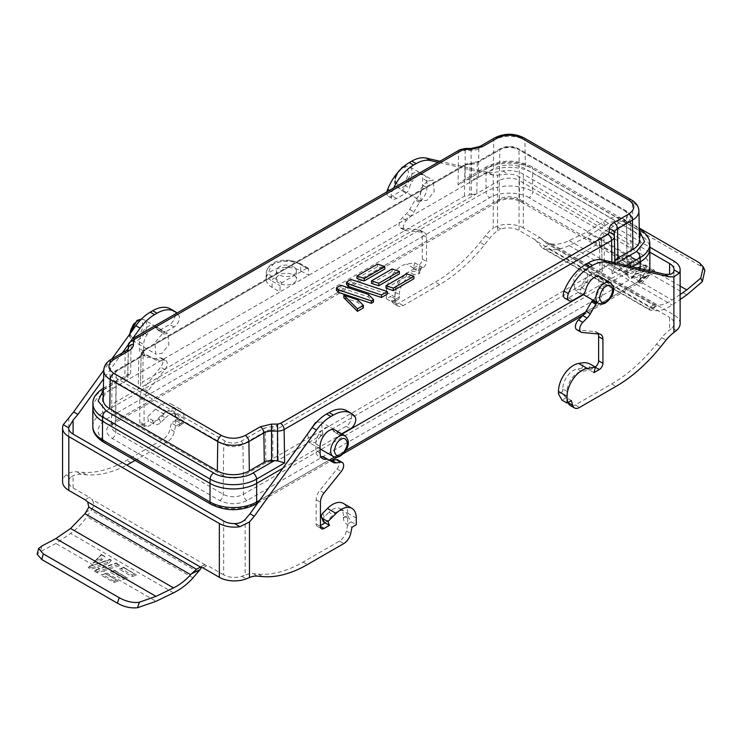 <?xml version="1.0" encoding="UTF-8"?>
<svg xmlns="http://www.w3.org/2000/svg" width="742" height="742" viewBox="0 0 742 742"><rect width="100%" height="100%" fill="white"/><g stroke="black" fill="none" stroke-linecap="round" stroke-linejoin="round"><path stroke-width="0.56" stroke-dasharray="3.71 2.78" d="M427.309 181.011L420.148 189.553L421.104 200.915L427.012 200.303L434.172 191.761L433.217 180.399L427.309 181.011M417.95 175.613A11.909 6.882 120 0 0 412.2 181.54L407.905 179.054A11.909 6.882 -60 0 1 413.646 173.127A11.909 6.882 -60 0 1 419.388 172.422L423.691 174.908A11.909 6.882 120 0 0 417.95 175.613M162.044 334.169L154.883 342.702L155.829 354.064L161.747 353.452L168.907 344.919L167.952 333.548L162.044 334.169M152.685 328.762A11.909 6.882 120 0 0 146.935 334.688L142.631 332.212A11.909 6.882 -60 0 1 148.381 326.276A11.909 6.882 -60 0 1 154.123 325.571L158.426 328.057A11.909 6.882 120 0 0 152.685 328.762M588.573 283.37L584.269 280.884A11.909 6.882 -60 0 1 590.011 274.948A11.909 6.882 -60 0 1 595.761 274.252L600.065 276.729M580.949 289.176L574.948 289.742L573.631 278.167L580.652 269.55L586.653 268.984L587.97 280.559L580.949 289.176M323.299 436.519L319.004 434.033A11.909 6.882 -60 0 1 324.746 428.106A11.909 6.882 -60 0 1 330.487 427.401L334.79 429.887M316.695 422.068L321.388 422.133L322.705 433.708L315.684 442.325L309.683 442.891L307.485 434.089M279.224 283.231A10.138 5.853 180 0 1 276.256 279.02A10.138 5.853 180 0 1 282.572 273.668A10.138 5.853 180 0 1 293.563 274.957A10.138 5.853 180 0 1 296.531 279.02A10.138 5.853 180 0 1 290.326 284.483A10.138 5.853 180 0 1 279.224 283.231M293.433 266.749A9.961 5.75 0 0 0 282.637 265.488A9.961 5.75 0 0 0 276.432 270.747A9.961 5.75 0 0 0 279.344 274.883A9.961 5.75 0 0 0 290.261 276.117A9.961 5.75 0 0 0 296.355 270.747A9.961 5.75 0 0 0 293.433 266.749M155.421 409.12L164.019 414.082A21.295 12.289 -60 0 1 179.814 409.009A21.295 12.289 -60 0 1 184.229 418.757L175.622 413.786A21.295 12.289 120 0 0 171.216 404.047A21.295 12.289 120 0 0 155.421 409.12L147.268 417.245L148.743 421.066L143.364 424.174A5.073 2.931 -60 0 1 140.822 424.424A5.073 2.931 -60 0 1 139.774 422.105L139.774 397.907A10.138 5.853 -60 0 1 143.364 388.669L160.643 367.169A6.595 3.803 120 0 0 162.971 361.168A6.595 3.803 120 0 0 161.608 358.154A6.595 3.803 120 0 0 159.901 357.876L155.607 358.553A12.67 7.318 -60 0 1 152.342 358.034L146.851 354.871A2.532 1.465 120 0 0 146.044 354.797A12.67 7.318 -60 0 1 142.037 354.435A12.67 7.318 -60 0 1 139.413 348.592L139.413 342.006A12.67 7.318 -60 0 1 142.631 332.212M135.063 460.42L167.432 441.731A10.138 5.853 120 0 0 174.361 431.603L175.622 425.416L175.622 418.757A15.211 8.783 120 0 0 172.469 411.791A15.211 8.783 120 0 0 161.19 415.418L153.037 423.552L147.658 426.659A5.073 2.931 -60 0 1 145.126 426.91A5.073 2.931 -60 0 1 144.078 424.591L144.078 400.392A10.138 5.853 -60 0 1 147.658 391.155L164.947 369.655A6.595 3.803 120 0 0 167.275 363.654A6.595 3.803 120 0 0 165.911 360.631A6.595 3.803 120 0 0 164.205 360.362L159.91 361.039A12.67 7.318 -60 0 1 156.645 360.519L151.155 357.347A2.532 1.465 120 0 0 150.348 357.282A12.67 7.318 -60 0 1 146.341 356.921A12.67 7.318 -60 0 1 143.716 351.077L143.716 344.492A12.67 7.318 -60 0 1 146.935 334.688M158.426 328.057A12.67 7.318 -60 0 1 159.02 328.344A12.67 7.318 -60 0 1 161.264 331.405L156.97 328.919A5.073 2.931 120 0 0 157.87 330.144A5.073 2.931 120 0 0 160.402 329.893L169.732 324.504A7.605 4.387 120 0 0 175.103 315.192A7.605 4.387 120 0 0 174.361 312.465A35.486 20.488 120 0 0 170.502 308.95M161.264 331.405A5.073 2.931 120 0 0 162.173 332.629A5.073 2.931 120 0 0 164.705 332.379L174.027 326.99A7.605 4.387 120 0 0 179.406 317.678A7.605 4.387 120 0 0 178.655 314.951A35.486 20.488 120 0 0 176.976 313.05M568.224 402.396L567.073 398.092L567.073 391.442A15.211 8.783 -60 0 1 577.823 372.809A15.211 8.783 -60 0 1 581.505 371.436L589.658 370.156L595.028 367.049A5.073 2.931 120 0 0 595.167 366.975M593.952 372.642L588.935 369.739A5.073 1.753 -165.1 0 0 581.988 368.199L577.202 368.95A15.211 8.783 120 0 0 573.529 370.332A15.211 8.783 120 0 0 562.77 388.956L567.073 391.442M319.004 434.033A12.67 7.318 120 0 0 315.786 443.837L315.786 450.413A12.67 7.318 120 0 0 315.786 450.459A12.67 7.318 120 0 0 318.411 456.256A12.67 7.318 120 0 0 320.934 456.849M343.815 297.69L357.867 302.374L363.394 307.902M356.958 278.5L377.557 266.61L384.829 269.031M371.51 283.342L392.101 271.451L399.372 273.881M386.053 288.193L406.644 276.302L413.915 278.723M346.57 284.492L351.022 281.923L387.389 294.045M336.46 290.335L340.912 287.766L368.357 296.911L373.504 302.059M357.867 302.374L357.867 299.889M377.557 266.61L377.557 264.124M392.101 268.975L392.101 271.451M406.644 276.302L406.644 273.817M351.022 281.923L351.022 279.446M368.357 296.911L368.357 294.426M340.912 287.766L340.912 285.28M459.613 149.875A5.073 2.931 -120 0 0 458.556 152.119L458.055 184.953L486.121 168.749L486.056 172.923L279.938 291.921L280.124 285.679L281.951 282.628L273.937 278C267.343 275.013 267.343 270.218 273.937 263.623C285.364 259.821 293.665 259.821 298.84 263.623L306.854 268.252L308.115 268.122L308.616 269.235L308.616 275.365L300.733 270.811A20.275 11.705 0 0 0 278.742 268.252A20.275 11.705 0 0 0 266.109 278.946A20.275 11.705 0 0 0 272.054 287.367L279.938 291.921L102.498 394.373L102.498 412.997L486.056 191.547L486.056 172.923A32.954 19.023 180 0 1 532.663 172.923L532.663 191.547A32.954 19.023 0 0 0 486.056 191.547A5.073 2.931 -120 0 0 489.646 197.762L106.078 419.202C95.44 426.789 95.44 434.385 106.078 441.972L213.622 504.059C222.498 510.199 244.183 510.199 253.05 504.059L636.617 282.609C647.256 275.022 647.256 267.435 636.617 259.848L529.074 197.762A5.073 2.931 120 0 0 532.663 191.547L640.198 253.634L640.198 235.01A32.954 19.023 180 0 1 649.853 248.227M306.854 268.252L281.951 282.628M639.53 240.018A22.64 13.068 0 0 0 632.907 230.938L525.364 168.851A22.64 13.068 0 0 0 493.356 168.851L478.395 177.486A10.314 5.955 180 0 1 471.105 179.23L465.169 179.592L462.739 180.603L487.169 166.496A5.073 2.931 60 0 1 489.701 166.746C498.55 160.624 520.17 160.624 529.009 166.746L639.335 230.716M282.841 468.23L342.034 434.061M583.481 294.667L631.915 266.693M103.361 390.069L127.763 375.712L127.763 377.455A10.314 5.955 180 0 1 127.763 377.53A10.314 5.955 180 0 1 124.739 381.666L109.788 390.301A22.64 13.068 0 0 0 103.157 399.382M106.143 388.196A5.073 2.931 -120 0 0 103.611 387.945A5.073 2.931 -120 0 0 102.554 390.199L130.62 373.996L127.754 374.385L128.301 348.749L127.763 375.712M103.407 388.066L127.754 374.348M458.055 184.953L462.739 180.603M616.463 263.122L614.933 264.013L614.933 262.77M626.619 265.469L612.076 273.872L614.942 266.063L614.868 262.761M614.933 264.013L614.942 266.063M407.905 179.054A12.67 7.318 120 0 0 405.058 185.685L409.361 188.171A12.67 7.318 -60 0 1 412.2 181.54M393.65 187.958A35.486 20.488 120 0 0 391.971 191.798A7.605 4.387 120 0 0 392.796 198.865A7.605 4.387 120 0 0 396.599 198.494L405.93 193.105A5.073 2.931 120 0 0 409.361 188.171M423.691 174.908A12.67 7.318 -60 0 1 424.285 175.186A12.67 7.318 -60 0 1 426.91 180.992L426.91 187.578A12.67 7.318 -60 0 1 420.278 201.434A2.532 1.465 120 0 0 419.48 202.436L413.99 211.943A12.67 7.318 -60 0 1 410.716 216.237L406.421 220.522A6.595 3.803 120 0 0 404.724 230.363A6.595 3.803 120 0 0 405.688 230.66L422.968 232.209A10.138 5.853 -60 0 1 424.452 232.663A10.138 5.853 -60 0 1 426.548 237.31L426.548 261.499A5.073 2.931 -60 0 1 422.968 267.714L417.588 270.811L409.436 272.091A15.211 8.783 120 0 0 395.004 292.098L395.004 298.757L396.274 303.478A10.138 5.853 120 0 0 398.129 306.121A10.138 5.853 120 0 0 403.194 305.611L439.607 284.594A126.743 73.17 120 0 0 484.415 244.86L489.674 238.321A30.413 17.558 -60 0 1 497.53 230.688L497.53 175.084L492.688 174.945L438.058 162.322M386.999 191.798A7.605 4.387 120 0 0 388.493 196.389A7.605 4.387 120 0 0 392.295 196.009L401.626 190.629A5.073 2.931 120 0 0 405.058 185.685M492.688 174.945L488.394 172.469L439.895 161.255M488.394 172.469L493.226 172.608L502.724 170.985A21.295 12.289 180 0 1 508.502 170.567A21.295 12.289 180 0 1 523.342 174.166L649.825 247.188M386.406 298.757L386.406 292.098L395.004 297.06L395.004 299.582L393.956 301.901L391.424 301.651L386.406 298.757L390.7 296.271L391.971 300.992A10.138 5.853 120 0 0 393.826 303.636A10.138 5.853 120 0 0 398.899 303.135L435.304 282.118A126.743 73.17 120 0 0 480.111 242.384L485.37 235.835A30.413 17.558 -60 0 1 493.226 228.202L493.226 172.608M419.388 172.422A12.67 7.318 -60 0 1 419.981 172.71A12.67 7.318 -60 0 1 422.606 178.507L422.606 185.092A12.67 7.318 -60 0 1 415.974 198.949A2.532 1.465 120 0 0 415.177 199.95L409.686 209.457A12.67 7.318 -60 0 1 406.412 213.752L402.118 218.037A6.595 3.803 120 0 0 400.42 227.877A6.595 3.803 120 0 0 401.385 228.184L418.664 229.723A10.138 5.853 -60 0 1 420.148 230.178A10.138 5.853 -60 0 1 422.254 234.824L422.254 259.014A5.073 2.931 -60 0 1 418.664 265.228L413.285 268.335L414.759 262.816L406.607 264.096A21.295 12.289 120 0 0 386.406 292.098M92.843 407.59A32.954 19.023 180 0 1 102.498 394.373L102.554 390.199A32.861 18.977 0 0 0 92.936 403.379M132.577 338.686L128.412 344.455M122.337 352.877L103.602 378.837M68.802 417.644L68.802 473.238L66.186 474.852L70.601 477.403L73.096 475.724A30.413 17.558 -60 0 1 80.961 474.286L86.22 474.759A126.743 73.17 120 0 0 126.771 465.095M156.97 328.919A12.67 7.318 120 0 0 154.716 325.859A12.67 7.318 120 0 0 154.123 325.571M152.342 358.034L156.645 360.519M175.622 413.786L175.622 420.445L171.319 422.931L176.336 425.825A5.073 2.931 -120 0 0 178.878 426.084A5.073 2.931 -120 0 0 179.926 423.756L179.926 421.243L175.622 418.757M68.802 473.238A30.413 17.558 -60 0 1 76.658 471.81L81.917 472.274A126.743 73.17 120 0 0 126.724 460.272L163.129 439.255A10.138 5.853 120 0 0 170.057 429.117L171.319 422.931M111.894 358.905L103.787 370.137M593.006 300.158A12.67 7.318 120 0 0 598.979 286.913L598.979 280.337A12.67 7.318 120 0 0 596.355 274.531A12.67 7.318 120 0 0 595.761 274.252M584.269 280.884A12.67 7.318 120 0 0 581.422 287.506A5.073 2.931 -60 0 1 577.99 292.45L568.669 297.83A7.605 4.387 -60 0 1 564.866 298.21M676.509 330.45L672.094 327.899L669.599 330.023A30.413 17.558 120 0 0 661.734 337.666L656.475 344.205A126.743 73.17 -60 0 1 611.668 383.939L575.263 404.956A10.138 5.853 -60 0 1 570.19 405.457M598.126 333.928A10.138 5.853 120 0 0 596.522 332.008A10.138 5.853 120 0 0 595.028 331.544L577.749 330.005A6.595 3.803 -60 0 1 576.784 329.708M597.301 302.643A12.67 7.318 120 0 0 603.274 289.399L603.274 282.813A12.67 7.318 120 0 0 601.159 277.36M335.885 430.508A12.67 7.318 -60 0 1 337.638 433.226L333.334 430.74A12.67 7.318 120 0 0 331.08 427.68A12.67 7.318 120 0 0 330.487 427.401M346.866 410.78A35.486 20.488 -60 0 1 350.725 414.296A7.605 4.387 -60 0 1 350.762 420.501A7.605 4.387 -60 0 1 346.097 426.335L336.766 431.714A5.073 2.931 -60 0 1 334.234 431.965A5.073 2.931 -60 0 1 333.334 430.74M323.215 456.692L328.706 459.864A12.67 7.318 120 0 0 328.725 459.873L333.01 462.349L328.706 459.864M337.972 459.975A6.595 3.803 -60 0 1 337.007 469L319.728 490.49A10.138 5.853 120 0 0 316.138 499.737L316.138 523.926A5.073 2.931 120 0 0 317.196 526.245A5.073 2.931 120 0 0 319.728 525.995L320.442 525.586M325.107 522.897L333.26 514.763A15.211 8.783 -60 0 1 344.538 511.136A15.211 8.783 -60 0 1 347.692 518.101L347.692 524.752L346.421 530.938A10.138 5.853 -60 0 1 339.502 541.076L303.088 562.093A126.743 73.17 -60 0 1 258.281 574.104L253.022 573.631A30.413 17.558 120 0 0 245.166 575.069L245.166 519.474M341.682 433.847L341.07 434.2A5.073 2.931 -60 0 1 338.538 434.45A5.073 2.931 -60 0 1 337.638 433.226M523.342 174.166L523.342 227.97L539.824 237.496L535.149 239.759L519.038 230.456A15.211 8.783 0 0 0 500.822 229.018L497.53 230.688M497.53 175.084L508.075 174.073A15.211 8.783 180 0 1 519.038 176.642L519.038 230.456M523.342 227.97A21.295 12.289 0 0 0 496.407 226.468L493.226 228.202M395.004 292.098L399.307 294.583L399.307 297.097A5.073 2.931 60 0 1 398.259 299.416A5.073 2.931 60 0 1 395.727 299.165L390.7 296.271M399.307 294.583A15.211 8.783 -60 0 1 413.739 274.577L409.436 272.091M413.285 268.335L418.303 271.229A5.073 1.753 -165.1 0 1 419.833 273.065A5.073 1.753 -165.1 0 1 418.525 273.826L413.739 274.577M395.004 297.06A21.295 12.289 -60 0 1 415.214 269.058L406.607 264.096M414.759 262.816L419.777 265.71A5.073 1.753 -165.1 0 1 421.308 267.547A5.073 1.753 -165.1 0 1 419.991 268.307L415.214 269.058M649.76 244.016A32.861 18.977 0 0 0 640.133 230.836L640.198 235.01L532.663 172.923L532.598 168.749A5.073 2.931 120 0 0 531.55 166.496A5.073 2.931 120 0 0 529.009 166.746M151.155 357.347L146.851 354.871M161.19 415.418L165.494 417.904L160.708 422.671A5.073 3.747 158.9 0 1 153.761 423.97L148.743 421.066M165.494 417.904A15.211 8.783 -60 0 1 176.772 414.277A15.211 8.783 -60 0 1 179.926 421.243M70.601 477.403A15.211 8.783 0 0 0 68.644 481.706A15.211 8.783 0 0 0 73.096 487.921L89.207 497.214L85.284 499.923M164.019 414.082L159.242 418.859A5.073 3.747 158.9 0 1 152.286 420.148L147.268 417.245M176.336 425.825L180.64 423.348L175.622 420.445M66.186 474.852A21.295 12.289 0 0 0 62.56 481.706M571.377 400.578L566.359 397.684A5.073 2.931 60 0 1 562.77 391.47L562.77 388.956M672.094 327.899A15.211 8.783 0 0 0 674.051 323.586A15.211 8.783 0 0 0 669.599 317.381L669.599 330.023M680.136 323.586A21.295 12.289 0 0 0 673.894 314.896L657.412 305.379L655.038 304.637L542.198 239.49L539.824 237.496M223.657 521.032L223.657 574.837A15.211 8.783 0 0 0 241.873 576.284L245.166 575.069M347.692 518.101L343.388 515.616L343.388 518.129A5.073 2.931 -120 0 0 346.968 524.344L351.986 527.237M343.388 515.616A15.211 8.783 120 0 0 340.235 508.65A15.211 8.783 120 0 0 328.956 512.277L333.26 514.763M323.03 520.94A5.073 3.747 158.9 0 1 324.171 517.044L328.956 512.277M356.29 518.101L347.692 513.13L347.692 515.653L351.272 521.858L356.29 524.752M347.692 513.13A21.295 12.289 120 0 0 343.277 503.382M649.853 252.169L519.038 176.642M535.149 239.759L542.578 248.097L551.204 243.923L546.242 243.042L653.665 304.934L649.584 307.745L651.114 307.346L653.489 308.078L669.599 317.381M180.64 423.348L183.172 423.599L184.229 421.28L184.229 418.757M223.657 574.837L207.547 565.543L203.827 565.098L201.62 567.25M85.664 512.694L92.898 507.723C94.243 504.597 93.798 501.759 91.581 499.218L89.207 497.214M704.844 270.376L700.958 266.239L625.33 222.572C618.735 219.697 612.029 220.68 605.203 225.54L586.672 237.088L569.17 245.565C561.583 249.062 555.09 250.36 549.683 249.46L542.829 248.255L650.001 310.128L655.752 310.703C660.287 311.102 665.741 309.201 672.104 304.99L680.136 299.471M655.038 304.637L653.86 305.175L657.032 305.018L649.797 309.998L649.584 307.745M542.198 239.49L546.242 243.042M630.524 263.364A5.073 2.931 -60 0 1 627.982 263.614A5.073 2.931 -60 0 1 626.934 261.295L626.934 242.671L519.4 180.575L519.4 199.208A5.073 2.931 120 0 0 520.448 201.527A5.073 2.931 120 0 0 522.98 201.277L630.524 263.364C637.87 268.604 637.87 273.854 630.524 279.094L246.956 500.544C237.876 504.783 228.796 504.783 219.715 500.544L112.172 438.457C104.826 433.207 104.826 427.967 112.172 422.727L495.739 201.277C504.82 197.029 513.9 197.029 522.98 201.277M624.671 210.858A2.532 1.465 -60 0 1 625.942 210.737A2.532 1.465 -60 0 1 626.471 211.86A13.532 7.81 180 0 1 630.431 217.285L631.09 248.357A14.191 8.199 180 0 0 626.934 242.671L626.471 211.86L518.927 149.773A13.532 7.81 180 0 0 499.793 149.773L499.32 180.575L115.761 402.025L115.761 420.658A5.073 2.931 60 0 1 114.704 422.977L498.272 201.527A5.073 2.931 60 0 0 499.32 199.208L115.761 420.658A14.191 8.199 0 0 0 111.597 426.446A14.191 8.199 0 0 0 115.761 432.243L223.296 494.33A14.191 8.199 0 0 0 243.376 494.33L626.934 272.88A14.191 8.199 0 0 0 631.099 267.092A14.191 8.199 0 0 0 626.934 261.295L519.4 199.208A14.191 8.199 0 0 0 499.32 199.208L499.32 180.575A14.191 8.199 180 0 1 519.4 180.575L518.927 149.773A2.532 1.465 120 0 0 518.398 148.641A2.532 1.465 120 0 0 517.137 148.771L624.671 210.858C628.882 213.854 628.882 216.84 624.671 219.836L602.17 232.83L597.709 239.954L275.959 425.722L263.623 428.292L241.113 441.286C235.928 443.716 230.743 443.716 225.559 441.286L118.024 379.199C113.804 376.203 113.804 373.207 118.024 370.221L140.526 357.227L144.978 350.103L466.737 164.334L479.072 161.765L501.583 148.771C506.767 146.341 511.952 146.341 517.137 148.771M112.172 438.457A5.073 2.931 -60 0 0 115.761 432.243L115.761 413.619A14.191 8.199 180 0 1 111.597 407.822A14.191 8.199 180 0 1 111.606 407.72A14.191 8.199 180 0 1 115.761 402.025L116.225 371.213A2.532 1.465 60 0 1 116.754 370.091A2.532 1.465 60 0 1 118.024 370.221M464.473 196.148L464.946 165.336A6.938 4.007 180 0 1 469.853 164.158L469.853 194.858L464.473 196.148L142.724 381.907L140.488 385.933L141.156 354.843A8.273 4.777 180 0 1 141.156 354.908L140.488 385.979L138.262 389.031L138.735 358.219A2.532 1.465 60 0 1 139.264 357.097L116.754 370.091C114.157 371.417 112.663 373.606 112.265 376.648A13.532 7.81 180 0 0 116.225 382.269L115.761 413.619L223.296 475.705L223.296 494.33A5.073 2.931 -60 0 1 219.715 500.544M246.956 500.544A5.073 2.931 -120 0 1 243.376 494.33L243.376 475.705A14.191 8.199 180 0 1 223.296 475.705L223.769 444.356A2.532 1.465 -60 0 1 225.559 441.286M118.024 379.199A2.532 1.465 -60 0 0 116.225 382.269L223.769 444.356A13.532 7.81 180 0 0 242.903 444.356L243.376 475.705L626.934 254.256L626.934 272.88A5.073 2.931 -120 0 0 630.524 279.094M631.09 248.357A14.191 8.199 180 0 1 631.099 248.459A14.191 8.199 180 0 1 626.934 254.256L626.471 222.906A2.532 1.465 -120 0 0 624.671 219.836M92.898 507.723L86.944 516.617C82.408 523.258 76.955 528.861 70.583 533.424L55.9 543.524L40.356 551.649L37.119 554.07M680.136 294.5L672.104 300.028C666.975 303.534 662.17 305.203 657.718 305.045L657.032 305.018M551.204 243.923L552.02 244.025C557.335 244.674 563.048 243.534 569.17 240.593L586.672 232.116L603.32 221.839C609.868 216.998 616.583 216.024 623.466 218.918L639.279 228.054M471.439 194.858L476.818 193.569L477.282 162.767A8.273 4.777 180 0 1 471.439 164.158L471.439 194.858L469.853 194.858M143.688 351.893A2.532 2.068 -0 0 0 141.156 353.934A6.938 4.007 180 0 1 141.156 353.878L140.488 384.959L141.156 354.843A2.532 2.068 180 0 1 143.688 352.812M602.17 232.83A2.532 1.465 -120 0 1 603.96 235.9L604.433 267.25L602.198 271.275L601.539 239.276A8.273 4.777 180 0 1 603.96 235.9L626.471 222.906A13.532 7.81 180 0 0 630.431 217.285C630.032 214.243 628.539 212.064 625.942 210.737L518.398 148.641C512.37 145.729 506.341 145.729 500.312 148.641A2.532 1.465 60 0 1 501.583 148.771M271.257 461.422L265.877 462.711L265.413 431.362A8.273 4.777 180 0 1 271.257 429.961L271.257 461.422L278.222 460.142L599.972 274.373L602.198 271.275M610.61 261.805L606.066 263.317L618.939 270.747L623.484 269.235L610.564 261.434M619.7 258.772L615.155 260.284L628.029 267.723L632.574 266.202L619.653 258.401M641.357 283.694L649.881 275.171L641.097 278.092L637.647 281.552L641.357 283.694L641.144 281.914L638.908 280.624L637.647 281.552L641.236 277.693M639.168 267.389L622.649 272.889L626.359 275.032L646.894 268.103L648.156 266.712L645.401 265.126L639.168 267.389L586.672 237.088M645.484 271.034L634.54 274.688L631.321 277.898L632.685 278.686L653.21 271.748L654.481 270.366L651.717 268.771L645.484 271.034L642.878 269.531M628.789 255.536L624.245 257.242L637.118 264.671L641.663 262.965L628.789 255.536L624.245 257.242L628.743 255.35L641.663 262.965L628.641 255.628M132.085 576.608L136.63 575.096L123.756 567.658L119.212 569.179L132.085 576.608L132.252 575.05L120.863 568.474L119.212 569.179L123.691 567.287M122.996 579.641L127.541 578.12L114.667 570.691L110.122 572.212L122.996 579.641L123.163 578.083L111.773 571.507L110.122 572.212L114.602 570.32M101.339 554.719L92.815 563.243L101.598 560.312L105.049 556.862L101.339 554.719L105.049 556.862L103.778 556.129L100.856 559.06L101.598 560.312M103.528 571.025L120.046 565.515L116.336 563.373L95.801 570.134L94.54 571.275L97.295 572.87L103.528 571.025L156.015 601.326M97.211 567.38L108.156 563.725L111.374 560.507L110.011 559.728L89.485 566.489L88.215 567.63L90.978 569.225L97.211 567.38L99.818 568.882M113.906 582.461L118.451 581.144L105.577 573.705L101.033 575.031L113.906 582.461L114.055 581.125L116.8 580.198L118.451 581.144L105.531 573.353M618.939 270.747L619.106 269.188L607.717 262.612L606.066 263.317L610.545 261.434M628.029 267.723L628.196 266.165L616.806 259.589L615.155 260.284L619.635 258.401M641.097 278.092L649.881 275.171M653.21 271.748L652.478 270.58L632.852 277.128L632.685 278.686M632.852 277.128L631.553 277.406L634.679 274.28M632.592 276.979L634.54 274.688M635.282 274.28L651.717 268.771M646.894 268.103L646.161 266.935L626.526 273.473L626.359 275.032M626.526 273.473L624.3 272.193L622.649 272.889L623.261 272.295L645.345 264.931L647.822 266.359M624.3 272.193L645.401 265.126M637.118 264.671L637.285 263.132L625.896 256.556M645.234 265.209L648.156 266.712L646.922 266.183L646.161 266.935M652.478 270.58L653.238 269.828L654.481 270.366L651.559 268.864M123.756 567.658L136.63 575.096L123.71 567.287M114.667 570.691L127.541 578.12L114.62 570.32M100.856 559.06L95.588 560.813L92.815 563.243L101.376 554.413M89.485 566.489L110.011 559.728M109.844 559.635L111.374 560.507L110.104 559.783L107.414 562.473L108.156 563.725M107.414 562.473L91.136 567.899L90.978 569.225M95.801 570.134L116.336 563.373M116.169 563.28L120.046 565.515L116.29 563.002M118.395 564.569L97.452 571.544L97.295 572.87M105.577 573.705L116.8 580.198M114.055 581.125L102.646 574.54L101.033 575.031L105.512 573.353M96.534 569.828L94.54 571.275L95.931 569.819M91.136 567.899L89.448 566.925L88.215 567.63L89.615 566.174M401.821 183.682C404.956 182.309 407.163 178.479 408.452 172.2C407.163 167.395 404.956 166.125 401.821 168.369C398.686 169.742 396.469 173.572 395.189 179.852C396.469 184.656 398.686 185.927 401.821 183.682M403.611 186.789A11.909 6.882 120 0 0 411.393 176.29A11.909 6.882 120 0 0 409.565 166.746A11.909 6.882 120 0 0 403.611 167.33A11.909 6.882 120 0 0 395.829 177.83A11.909 6.882 120 0 0 397.656 187.374A11.909 6.882 120 0 0 403.611 186.789M136.547 336.831C139.681 335.458 141.898 331.628 143.178 325.348C141.898 320.553 139.681 319.273 136.547 321.518C133.412 322.891 131.204 326.721 129.915 333.01C131.204 337.805 133.412 339.075 136.547 336.831M129.98 333.835A11.909 6.882 120 0 0 132.382 340.532A11.909 6.882 120 0 0 138.346 339.938A11.909 6.882 120 0 0 146.128 329.439A11.909 6.882 120 0 0 144.3 319.895A11.909 6.882 120 0 0 141.101 319.431M610.314 282.637A11.909 6.882 -60 0 1 612.131 292.19A11.909 6.882 -60 0 1 604.35 302.69A11.909 6.882 -60 0 1 598.395 303.274M345.039 435.795A11.909 6.882 -60 0 1 346.866 445.339A11.909 6.882 -60 0 1 339.085 455.838A11.909 6.882 -60 0 1 333.13 456.423M164.947 369.655L160.643 367.169M174.027 326.99L169.732 324.504M320.09 452.898L315.786 450.413M465.169 148.474L465.169 150.543A9.34 5.389 0 0 0 458.556 152.119L131.121 341.172A5.073 2.931 60 0 1 132.169 338.918M471.105 148.474L471.105 179.23M465.169 179.592L465.169 150.543L471.105 150.543A10.935 6.316 180 0 0 478.84 148.697A5.073 2.931 -120 0 1 479.888 146.443M494.84 137.808A5.073 2.931 -120 0 0 493.792 140.062L478.84 148.697L478.395 177.486M523.88 137.808A5.073 2.931 -60 0 1 524.928 140.062A22.019 12.707 0 0 0 493.792 140.062L493.356 168.851M631.414 199.904A5.073 2.931 -60 0 1 632.462 202.149L524.928 140.062L525.364 168.851M638.908 210.978A22.019 12.707 0 0 0 632.462 202.149L632.907 230.938M111.281 359.258A5.073 2.931 -120 0 0 110.224 361.512A22.019 12.707 0 0 0 103.778 370.341M126.233 350.623A5.073 2.931 -120 0 0 125.185 352.877L110.224 361.512L109.788 390.301M127.763 377.455L128.385 348.508A10.935 6.316 180 0 1 125.185 352.877L124.739 381.666M130.62 373.996L131.121 341.172A9.34 5.389 -0 0 0 128.385 344.919M612.076 273.872L611.9 262.065M468.081 179.23L489.701 166.746M639.289 228.703L639.085 228.582A5.073 2.931 120 0 1 640.133 230.836L532.598 168.749A32.861 18.977 0 0 0 486.121 168.749A5.073 2.931 60 0 1 487.169 166.496C501.963 159.363 516.757 159.363 531.55 166.496L639.085 228.582A5.073 2.931 120 0 0 636.553 228.833M640.198 268.613L640.198 280.541L585.568 312.085M345.67 450.589L334.549 457.007M329.188 460.105L259.811 500.164M92.843 426.446A32.954 19.023 0 0 1 102.498 412.997A5.073 2.931 -120 0 0 106.078 419.202M308.616 269.235L300.631 264.625A2.532 1.465 120 0 0 300.111 263.503A2.532 1.465 120 0 0 298.84 263.623M300.733 270.811L300.631 264.625A20.145 11.631 0 0 0 278.797 262.074A20.145 11.631 0 0 0 266.248 272.704A20.145 11.631 0 0 0 272.147 281.07A2.532 1.465 -60 0 1 273.937 278M272.054 287.367L272.147 281.07L280.124 285.679M73.096 487.921L73.096 475.724M581.422 287.506L585.726 289.992M649.25 270.709A32.954 19.023 0 0 1 640.198 280.541A5.073 2.931 60 0 1 639.15 282.86A5.073 2.931 60 0 1 636.617 282.609M255.591 504.31A5.073 2.931 60 0 1 253.05 504.059M649.853 267.092A32.954 19.023 0 0 0 640.198 253.634A5.073 2.931 120 0 1 636.617 259.848M405.93 193.105L401.626 190.629M396.599 198.494L392.295 196.009M391.971 191.798L389.485 190.36M485.37 235.835L489.674 238.321M500.822 229.018L496.407 226.468M484.415 244.86L480.111 242.384M439.607 284.594L435.304 282.118M403.194 305.611L398.899 303.135M396.274 303.478L391.971 300.992M422.968 267.714L418.664 265.228M422.254 259.014L426.548 261.499M426.548 237.31L422.254 234.824M418.664 229.723L422.968 232.209M405.688 230.66L401.385 228.184M406.421 220.522L402.118 218.037M410.716 216.237L406.412 213.752M409.686 209.457L413.99 211.943M419.48 202.436L415.177 199.95M420.278 201.434L415.974 198.949M422.606 185.092L426.91 187.578M426.91 180.992L422.606 178.507M391.424 301.651L395.727 299.165M419.777 265.71L418.303 271.229M529.074 197.762C520.198 191.612 498.513 191.612 489.646 197.762M106.078 441.972A5.073 2.931 -60 0 1 103.546 442.223M139.413 342.006L143.716 344.492M143.716 351.077L139.413 348.592M146.044 354.797L150.348 357.282M155.607 358.553L159.91 361.039M164.205 360.362L159.901 357.876M147.658 391.155L143.364 388.669M139.774 397.907L144.078 400.392M144.078 424.591L139.774 422.105M143.364 424.174L147.658 426.659M174.361 431.603L170.057 429.117M167.432 441.731L163.129 439.255M131.028 462.748L126.724 460.272M86.22 474.759L81.917 472.274M80.961 474.286L76.658 471.81M178.655 314.951L174.361 312.465M164.705 332.379L160.402 329.893M153.761 423.97L152.286 420.148M603.274 282.813L598.979 280.337M598.979 286.913L603.274 289.399M577.749 330.005L582.053 332.49M595.028 331.544L599.332 334.03M581.505 371.436L577.202 368.95M575.263 404.956L579.567 407.441M611.668 383.939L615.971 386.424M656.475 344.205L660.779 346.69M661.734 337.666L666.038 340.142M568.669 297.83L572.963 300.315M577.99 292.45L582.294 294.936M588.935 369.739L590.409 364.229M566.359 397.684L562.056 400.17M673.894 314.896L673.894 261.091M211.09 504.31A5.073 2.931 120 0 0 213.622 504.059M336.766 431.714L341.07 434.2M346.097 426.335L350.4 428.82M350.725 414.296L355.028 416.772M257.326 576.117L253.022 573.631M241.873 576.284L246.288 578.834M258.281 574.104L262.585 576.58M303.088 562.093L307.392 564.579M339.502 541.076L343.796 543.561M346.421 530.938L350.725 533.424M319.728 525.995L316.138 523.926M316.138 499.737L320.442 502.213M324.031 492.976L319.728 490.49M337.007 469L341.311 471.476M315.786 443.837L320.09 446.313M351.272 521.858L346.968 524.344M537.523 241.762L651.114 307.346M502.724 170.985L508.075 174.073M399.307 297.097L395.004 299.582M418.525 273.826L419.991 268.307M631.099 248.459L631.099 267.092C631.479 266.582 630.44 265.423 627.982 263.614L520.448 201.527C513.056 198.151 505.664 198.151 498.272 201.527A5.073 2.931 60 0 1 495.739 201.277M111.597 407.822L111.597 426.446C111.217 425.945 112.246 424.786 114.704 422.977A5.073 2.931 60 0 1 112.172 422.727M160.708 422.671L159.242 418.859M179.926 423.756L184.229 421.28M205.172 564.801L91.581 499.218M581.988 368.199L583.453 362.69M562.77 391.47L558.466 393.956M653.489 308.078L657.412 305.379M202.872 567.806L207.547 565.543M343.388 518.129L347.692 515.653M324.171 517.044L322.705 513.232M544.442 248.783L651.355 310.518M198.253 572.11L91.34 510.385M549.683 249.46L655.752 310.703M552.02 244.025L657.718 305.045M140.526 357.227A2.532 1.465 60 0 0 139.264 357.097L141.156 354.908A8.273 4.777 180 0 1 138.735 358.219L116.225 371.213A13.532 7.81 180 0 0 112.265 376.648L111.606 407.72M466.737 164.334A2.532 1.465 -120 0 0 465.466 164.214L469.853 163.129L469.853 164.158L471.439 164.158L471.439 163.129L477.811 161.635L500.312 148.641A2.532 1.465 60 0 0 499.793 149.773L477.282 162.767A2.532 1.465 60 0 1 477.811 161.635A2.532 1.465 60 0 1 479.072 161.765M241.113 441.286A2.532 1.465 -120 0 1 242.903 444.356L265.413 431.362A2.532 1.465 -120 0 0 263.623 428.292M193.013 577.86L86.944 516.617M569.17 245.565L672.104 304.99M605.203 225.54L603.32 221.839M569.17 240.593L672.104 300.028M144.978 350.103A2.532 1.465 60 0 0 143.716 349.974L141.156 353.878A6.938 4.007 180 0 1 143.187 351.096A2.532 1.465 60 0 1 143.716 349.974L465.466 164.214A2.532 1.465 -120 0 0 464.946 165.336L143.187 351.096L142.724 381.907M602.198 270.357L601.539 239.276A2.532 2.068 0 0 0 599.007 237.245M278.222 460.142L277.749 428.783L599.508 243.024L599.972 274.373M173.526 592.849L70.583 533.424M41.942 545.954L40.356 551.649M649.194 273.177L686.795 294.889M680.136 286.078L586.672 232.116M469.853 163.592L471.439 163.592M599.007 238.154A2.532 2.068 180 0 1 601.539 240.195A6.938 4.007 180 0 1 599.508 243.024A2.532 1.465 -120 0 0 597.709 239.954M275.959 425.722A2.532 1.465 60 0 1 277.749 428.783A6.938 4.007 180 0 1 272.843 429.961L272.843 461.422M271.257 426.464L271.257 429.961L272.843 429.961L272.843 426.464M93.501 565.237L55.9 543.524M607.717 262.612L610.443 261.703M621.833 268.279L619.106 269.188M616.806 259.589L619.533 258.68M630.923 265.256L628.196 266.165M647.107 275.941L641.144 281.914M638.908 280.624L641.839 277.693M637.285 263.132L640.049 262.214M700.958 266.239L699.4 262.761M625.33 222.572L623.466 218.918M134.979 574.141L132.252 575.05M120.863 568.474L123.589 567.565M125.89 577.174L123.163 578.083M111.773 571.507L114.5 570.598M95.588 560.813L101.552 554.84M105.41 573.622L102.646 574.54M90.218 566.174L89.448 566.925M97.452 571.544L95.774 570.57M403.713 166.542L405.605 166.032L409.565 166.746L433.217 180.399M141.407 319.116L144.3 319.895L167.952 333.548M395.792 174.927L394.456 180.297L394.707 183.218L397.656 187.374L421.104 200.915M129.21 334.902L129.442 336.367L132.382 340.532L155.829 354.064M583.045 294.407L574.948 289.742M320.09 448.901L309.683 442.891M276.432 270.747L276.256 279.02M600.111 276.747L586.653 268.984M334.837 429.906L321.388 422.133M127.763 377.53L128.385 348.49M296.355 270.747L296.531 279.02M266.109 278.946L266.248 272.704C269.012 258.262 289.473 258.012 300.111 263.503L308.115 268.122M154.716 325.859L159.02 328.344M257.687 503.095L331.591 460.43M337.369 457.091L343.212 453.714M583.166 315.183L639.15 282.86L647.608 274.939L649.38 270.737M335.384 430.165L331.08 427.68M388.493 196.389L392.796 198.865M393.826 303.636L398.129 306.121M420.148 230.178L424.452 232.663M400.42 227.877L404.724 230.363M419.981 172.71L424.285 175.186M142.037 354.435L146.341 356.921M161.608 358.154L165.911 360.631M140.822 424.424L145.126 426.91M176.772 414.277L172.469 411.791M68.644 427.902L68.644 481.706M157.87 330.144L162.173 332.629M179.814 409.009L171.216 404.047M600.649 277.016L596.355 274.531M600.816 334.494L596.522 332.008M674.051 269.782L674.051 323.586M338.538 434.45L334.234 431.965M340.235 508.65L344.538 511.136M321.49 528.731L317.196 526.245M322.714 458.742L318.411 456.256M398.259 299.416L393.956 301.901M421.308 267.547L419.833 273.065M178.878 426.084L183.172 423.599M545.351 242.68L653.572 305.166M203.827 565.098L199.06 567.407M641.376 277.61L648.86 275.115M634.818 274.197L651.662 268.585L654.147 270.014M101.404 554.413L104.678 556.305M89.745 566.09L109.955 559.357L111.003 559.95M96.07 569.735L116.271 563.002"/><path stroke-width="1.11" d="M601.159 277.36A12.67 7.318 120 0 0 600.649 277.016A12.67 7.318 120 0 0 600.065 276.729A11.909 6.882 120 0 0 594.314 277.434A11.909 6.882 120 0 0 588.573 283.37A12.67 7.318 -60 0 0 585.726 289.992A5.073 2.931 -60 0 1 582.294 294.936L572.963 300.315A7.605 4.387 -60 0 1 569.16 300.695A7.605 4.387 -60 0 1 568.335 293.619A35.486 20.488 -60 0 1 589.964 266.916L592.468 265.46A35.486 20.488 -60 0 1 606.863 262.39L669.061 276.775L664.758 274.29L669.599 274.429L669.599 263.568A15.211 8.783 180 0 1 674.051 269.782A15.211 8.783 180 0 1 674.051 269.902C673.894 272.397 672.41 273.9 669.599 274.429M335.885 430.508A12.67 7.318 -60 0 0 335.384 430.165A12.67 7.318 -60 0 0 334.79 429.887A11.909 6.882 120 0 0 329.049 430.592A11.909 6.882 120 0 0 323.299 436.519A12.67 7.318 120 0 0 320.09 446.313L320.09 452.898A12.67 7.318 120 0 0 320.09 452.935A12.67 7.318 120 0 0 322.714 458.742A12.67 7.318 120 0 0 326.721 459.103A2.532 1.465 -60 0 1 327.519 459.177L333.01 462.349A12.67 7.318 120 0 0 336.284 462.86L340.578 462.192A6.595 3.803 -60 0 1 342.275 462.461A6.595 3.803 -60 0 1 341.311 471.476L324.031 492.976A10.138 5.853 120 0 0 320.442 502.213L320.442 526.412A5.073 2.931 120 0 0 321.49 528.731A5.073 2.931 120 0 0 324.031 528.48L329.411 525.373L327.936 521.561L336.089 513.427A21.295 12.289 -60 0 1 351.884 508.353A21.295 12.289 -60 0 1 356.29 518.101L356.29 524.752L351.986 527.237L350.725 533.424A10.138 5.853 -60 0 1 343.796 543.561L307.392 564.579A126.743 73.17 -60 0 1 262.585 576.58L257.326 576.117A30.413 17.558 120 0 0 249.47 577.554L249.47 521.96L239.972 526.69A21.295 12.289 180 0 1 234.194 527.117A21.295 12.289 180 0 1 219.354 523.509L68.802 436.593A21.295 12.289 180 0 1 62.56 428.023A21.295 12.289 180 0 1 62.56 427.902A21.295 12.289 180 0 1 63.302 424.693L73.634 411.921L77.938 414.407L73.096 420.13L73.096 434.107A15.211 8.783 180 0 1 68.644 427.902A15.211 8.783 180 0 1 68.644 427.772L73.096 420.13M307.485 434.089L315.387 422.699L316.695 422.068M439.895 161.255L426.196 158.083A35.486 20.488 120 0 0 411.801 161.153L409.287 162.6A35.486 20.488 120 0 0 409.269 162.619A35.486 20.488 120 0 0 387.667 189.312A7.605 4.387 120 0 0 386.999 191.798M438.058 162.322L430.49 160.569A35.486 20.488 120 0 0 416.104 163.639L413.591 165.086A35.486 20.488 120 0 0 413.572 165.104A35.486 20.488 120 0 0 393.65 187.958M587.274 368.403L578.677 363.441A21.295 12.289 120 0 0 573.529 365.361A21.295 12.289 120 0 0 558.466 391.442L567.073 396.404A21.295 12.289 -60 0 1 582.127 370.332A21.295 12.289 -60 0 1 587.274 368.403L595.427 367.123L593.952 372.642L599.332 369.535A5.073 2.931 120 0 0 602.921 363.33L602.921 339.131A10.138 5.853 120 0 0 600.816 334.494A10.138 5.853 120 0 0 599.332 334.03L582.053 332.49A6.595 3.803 -60 0 1 581.088 332.193A6.595 3.803 -60 0 1 582.795 322.343L587.08 318.058A12.67 7.318 120 0 0 590.354 313.764L595.845 304.257A2.532 1.465 -60 0 1 596.642 303.265A12.67 7.318 120 0 0 597.301 302.643M363.394 307.902L357.449 311.325L343.815 297.69L343.815 295.205L357.867 299.889L363.394 305.416L363.394 307.902M384.829 269.031L364.229 280.921L356.958 278.5L356.958 276.015L377.557 264.124L384.829 266.545L384.829 269.031M378.782 285.772L371.51 283.342L371.51 280.866L392.101 268.975L399.372 271.396L399.372 273.881L378.782 285.772L378.782 283.286L399.372 271.396M113.814 359.508C107.321 364.127 107.321 368.737 113.814 373.347L221.357 435.433C229.343 439.181 237.329 439.181 245.314 435.433L260.275 426.798L271.591 424.099L277.527 424.099L280.55 423.376L607.986 234.333L609.238 232.58L609.238 229.157C609.303 226.616 610.861 224.436 613.931 222.619L628.882 213.984C635.375 209.374 635.375 204.764 628.882 200.155L521.338 138.058C513.353 134.311 505.367 134.311 497.372 138.058L482.421 146.693L471.105 149.402L465.169 149.402L462.145 150.125L134.71 339.168L133.458 340.912L133.458 344.344C133.393 346.876 131.826 349.055 128.765 350.873L113.814 359.508A5.073 2.931 -120 0 0 111.281 359.258C106.505 362.105 104.001 365.797 103.778 370.341A22.019 12.707 0 0 0 110.224 379.487L217.768 441.573A22.019 12.707 0 0 0 248.904 441.573L263.855 432.938A10.935 6.316 180 0 1 271.591 431.093L271.591 460.494L277.527 460.856L284.631 462.915L256.574 479.119A5.073 2.931 -120 0 0 252.985 472.979C244.146 479.1 222.526 479.1 213.687 472.979L106.143 410.892L98.111 400.949L103.361 390.069M413.915 278.723L393.325 290.623L386.053 288.193L386.053 285.707L406.644 273.817L413.915 276.247L413.915 278.723M348.601 286.523L346.57 284.492L346.57 282.016L348.601 284.047L348.601 286.523L381.444 297.477L387.389 294.045L387.389 291.56L381.444 294.991L381.444 297.477M373.504 302.059L371.334 303.311L338.491 292.367L336.46 290.335L336.46 287.85L340.912 285.28L368.357 294.426L373.504 299.573L373.504 302.059M343.815 295.205L357.449 308.848L357.449 311.325M357.449 308.848L363.394 305.416M356.958 276.015L364.229 278.435L364.229 280.921M364.229 278.435L384.829 266.545M371.51 280.866L378.782 283.286M386.053 285.707L393.325 288.137L393.325 290.623M393.325 288.137L413.915 276.247M387.389 291.56L351.022 279.446L346.57 282.016M348.601 284.047L381.444 294.991M371.334 303.311L371.334 300.835L373.504 299.573M336.46 287.85L338.491 289.881L338.491 292.367M338.491 289.881L371.334 300.835M632.907 249.423A22.64 13.068 0 0 0 639.53 240.018L638.908 210.978A22.019 12.707 0 0 1 632.462 220.124L632.907 249.423L617.956 258.058A10.314 5.955 180 0 0 614.933 262.269L614.311 233.22A10.935 6.316 180 0 1 617.511 228.759L632.462 220.124A5.073 2.931 60 0 0 628.882 213.984M259.811 500.164L256.639 501.991L256.639 483.367L282.841 468.23M342.034 434.061L583.481 294.667M631.915 266.693L640.198 261.917L640.198 268.613M103.778 370.341L103.157 399.382A22.64 13.068 0 0 0 109.788 408.786L217.332 470.873A22.64 13.068 0 0 0 249.34 470.873L264.3 462.238A10.314 5.955 180 0 1 271.591 460.494M614.933 262.77L614.933 262.269M92.843 407.822L92.843 426.446A32.954 19.023 0 0 0 102.498 439.904L102.498 421.27A32.954 19.023 180 0 1 92.843 407.822A32.954 19.023 180 0 1 92.843 407.59L92.936 403.379A32.861 18.977 0 0 0 102.554 417.023A5.073 2.931 -60 0 1 106.143 410.892M176.976 313.05A35.486 20.488 120 0 0 174.806 311.436A35.486 20.488 120 0 0 157.035 313.207L154.531 314.654A35.486 20.488 120 0 0 140.136 328.205L132.577 338.686M128.412 344.455L122.337 352.877M103.602 378.837L77.938 414.407M126.771 465.095A126.743 73.17 120 0 0 131.028 462.748L135.063 460.42M174.806 311.436L170.502 308.95A35.486 20.488 120 0 0 152.731 310.722L150.227 312.178A35.486 20.488 120 0 0 135.832 325.719L111.894 358.905M103.787 370.137L73.634 411.921M569.16 300.695L564.866 298.21A7.605 4.387 -60 0 1 564.041 291.133A35.486 20.488 -60 0 1 585.661 264.43L588.165 262.983A35.486 20.488 -60 0 1 602.56 259.913L664.758 274.29M649.825 247.188L673.894 261.091A21.295 12.289 180 0 1 680.136 269.652A21.295 12.289 180 0 1 680.136 269.782A21.295 12.289 180 0 1 679.394 272.991L673.894 276.914L673.894 332.509A30.413 17.558 120 0 0 666.038 340.142L660.779 346.69A126.743 73.17 -60 0 1 615.971 386.424L579.567 407.441A10.138 5.853 -60 0 1 574.493 407.942L570.19 405.457A10.138 5.853 -60 0 1 568.335 402.823L568.224 402.396M595.167 366.975A5.073 2.931 120 0 0 598.618 360.844L598.618 336.645A10.138 5.853 120 0 0 598.126 333.928M581.088 332.193L576.784 329.708A6.595 3.803 -60 0 1 578.491 319.867L582.785 315.582A12.67 7.318 120 0 0 586.05 311.288L591.541 301.771A2.532 1.465 -60 0 1 592.348 300.779A12.67 7.318 120 0 0 593.006 300.158M567.073 396.404L567.073 403.064L571.377 400.578L572.639 405.299A10.138 5.853 -60 0 0 574.493 407.942M673.894 276.914L669.061 276.775M213.687 472.979A5.073 2.931 -60 0 0 210.097 479.119L210.032 483.367L102.498 421.27L102.554 417.023L210.097 479.119A32.861 18.977 0 0 0 256.574 479.119L256.639 483.367A32.954 19.023 180 0 1 210.032 483.367L210.032 501.991A32.954 19.023 0 0 0 256.639 501.991A5.073 2.931 60 0 1 255.591 504.31L257.687 503.095M639.335 230.716L644.585 241.586L636.553 251.529A5.073 2.931 -120 0 1 640.133 257.669A32.861 18.977 0 0 0 649.76 244.016L649.853 248.227A32.954 19.023 180 0 1 649.853 248.459A32.954 19.023 180 0 1 640.198 261.917L640.133 257.669L626.619 265.469M320.934 456.849A12.67 7.318 120 0 0 322.418 456.618A2.532 1.465 -60 0 1 323.215 456.692L327.519 459.177M328.725 459.873A12.67 7.318 120 0 0 331.98 460.383L336.274 459.706A6.595 3.803 -60 0 1 337.972 459.975L342.275 462.461M320.442 525.586L325.107 522.897L324.393 522.479A5.073 3.747 158.9 0 1 323.03 520.94L321.555 517.118A5.073 3.747 158.9 0 1 322.705 513.232L327.482 508.456L336.089 513.427M239.972 526.69L234.62 523.602C238.841 523.574 242.356 522.201 245.166 519.474L250.008 513.742L312.197 427.55A35.486 20.488 -60 0 1 326.591 413.999L329.105 412.552A35.486 20.488 -60 0 1 346.866 410.78L351.17 413.266A35.486 20.488 -60 0 1 355.028 416.772A7.605 4.387 -60 0 1 355.066 422.986A7.605 4.387 -60 0 1 350.4 428.82L341.682 433.847M250.008 513.742L254.302 516.228L316.5 430.035A35.486 20.488 -60 0 1 330.895 416.485L333.408 415.038A35.486 20.488 -60 0 1 351.17 413.266M254.302 516.228L249.47 521.96M62.56 427.902L62.56 481.706A21.295 12.289 0 0 0 68.802 490.397L68.802 436.593M673.894 332.509L676.509 330.45A21.295 12.289 0 0 0 680.136 323.586L680.136 269.782M578.677 363.441L583.453 362.69A5.073 1.753 -165.1 0 1 590.409 364.229L595.427 367.123M558.466 391.442L558.466 393.956L562.056 400.17L567.073 403.064M234.62 523.602A15.211 8.783 180 0 1 223.657 521.032L73.096 434.107M68.802 490.397L85.284 499.923L87.658 501.917L200.498 567.064L202.872 567.806L219.354 577.322A21.295 12.289 0 0 0 246.288 578.834L249.47 577.554M329.411 525.373L325.107 522.897M351.884 508.353L343.277 503.382A21.295 12.289 120 0 0 327.482 508.456M327.936 521.561L322.918 518.658A5.073 3.747 158.9 0 1 321.555 517.118M669.599 263.568L649.853 252.169M191.492 573.798L190.675 574.688C185.361 580.494 179.638 584.891 173.526 587.877L156.015 596.364L139.375 602.207C133.226 603.265 125.713 601.354 119.23 597.718L43.296 553.875L38.667 548.486L37.1 554.126L41.737 559.505L117.366 603.172C123.96 606.9 130.666 608.421 137.493 607.735L156.015 601.326L173.526 592.849C181.113 588.99 187.605 584 193.013 577.86L200.117 569.615L191.492 573.798L196.454 569.253L88.836 507.12L87.658 501.917M201.62 567.25L200.117 569.615M200.498 567.064L196.454 569.253M88.836 507.12L84.978 513.668L70.583 528.452L55.9 538.562L156.015 596.364M639.279 228.054L699.4 262.761L703.333 267.009L700.754 278.102L686.795 289.918L680.136 294.5M680.136 299.471L686.795 294.889L702.34 281.626L704.844 270.376M38.667 548.486L41.942 545.954L55.9 538.562M141.101 319.431A11.909 6.882 120 0 0 138.346 320.488A11.909 6.882 120 0 0 129.98 333.835M606.149 286.338C609.284 284.093 611.491 285.364 612.781 290.168C611.491 296.448 609.284 300.278 606.149 301.651C603.014 303.895 600.797 302.615 599.517 297.82C600.797 291.541 603.014 287.71 606.149 286.338M610.314 282.637C617.771 289.862 611 298.924 605.62 302.81C603.534 304.239 601.122 304.396 598.395 303.274A11.909 6.882 -60 0 1 596.568 293.73A11.909 6.882 -60 0 1 604.35 283.231A11.909 6.882 -60 0 1 610.314 282.637L600.111 276.747M340.875 439.487C344.01 437.242 346.226 438.522 347.506 443.317C346.226 449.596 344.01 453.427 340.875 454.8C337.74 457.044 335.532 455.773 334.243 450.969C335.532 444.69 337.74 440.859 340.875 439.487M345.039 435.795C352.506 443.011 345.735 452.082 340.355 455.959C338.259 457.387 335.857 457.545 333.13 456.423A11.909 6.882 -60 0 1 331.303 446.879A11.909 6.882 -60 0 1 339.085 436.379A11.909 6.882 -60 0 1 345.039 435.795L334.837 429.906M413.591 165.086L409.287 162.6M462.145 150.125A5.073 2.931 -120 0 0 459.613 149.875L132.169 338.918A5.073 2.931 60 0 1 134.71 339.168M471.105 149.402L471.105 148.474L465.169 148.474L465.169 149.402M482.421 146.693A5.073 2.931 -120 0 0 479.888 146.443L471.105 148.474M497.372 138.058A5.073 2.931 -120 0 0 494.84 137.808L479.888 146.443M521.338 138.058A5.073 2.931 -60 0 1 523.88 137.808L631.414 199.904C636.191 202.742 638.686 206.434 638.908 210.978M628.882 200.155A5.073 2.931 -60 0 1 631.414 199.904M613.931 222.619A5.073 2.931 60 0 1 617.511 228.759L617.956 258.058M609.238 229.157A5.073 4.137 0 0 1 614.311 233.22L614.311 236.652A9.34 5.389 180 0 1 611.575 240.464A5.073 2.931 -120 0 0 607.986 234.333M609.238 232.58A5.073 4.137 0 0 1 614.311 236.652L614.868 262.761M280.55 423.376A5.073 2.931 60 0 1 284.14 429.507L611.575 240.464L611.9 262.065M271.591 424.099L271.591 431.093L277.527 431.093L277.527 424.099M260.275 426.798A5.073 2.931 60 0 1 263.855 432.938L264.3 462.238M245.314 435.433A5.073 2.931 60 0 1 248.904 441.573L249.34 470.873M221.357 435.433A5.073 2.931 120 0 0 217.768 441.573L217.332 470.873M113.814 373.347A5.073 2.931 120 0 0 110.224 379.487L109.788 408.786M128.765 350.873A5.073 2.931 -120 0 0 126.233 350.623L111.281 359.258M133.458 344.344A5.073 4.137 180 0 0 128.385 348.406A10.935 6.316 180 0 1 128.385 348.49L128.385 344.984A5.073 4.137 180 0 1 133.458 340.912M128.385 344.919A9.34 5.389 -0 0 0 128.385 344.984L128.301 348.749L128.385 344.919L132.169 338.918M277.527 460.856L277.527 431.093A9.34 5.389 0 0 0 284.14 429.507L284.631 462.915M636.553 251.529L616.463 263.122M585.568 312.085L345.67 450.589M334.549 457.007L329.188 460.105M274.614 460.494L252.985 472.979M649.25 270.709A32.954 19.023 0 0 0 649.853 267.092L649.38 270.737M389.485 190.36L387.667 189.312M416.104 163.639L411.801 161.153M430.49 160.569L426.196 158.083M103.546 442.223L211.09 504.31A5.073 2.931 120 0 1 210.032 501.991L102.498 439.904A5.073 2.931 -60 0 0 103.546 442.223C96.043 437.233 92.472 431.974 92.843 426.446M140.136 328.205L135.832 325.719M154.531 314.654L150.227 312.178M157.035 313.207L152.731 310.722M596.642 303.265L592.348 300.779M591.541 301.771L595.845 304.257M586.05 311.288L590.354 313.764M587.08 318.058L582.785 315.582M578.491 319.867L582.795 322.343M602.921 339.131L598.618 336.645M598.618 360.844L602.921 363.33M599.332 369.535L595.39 367.262M568.335 402.823L572.639 405.299M602.56 259.913L606.863 262.39M588.165 262.983L592.468 265.46M585.661 264.43L589.964 266.916M564.041 291.133L568.335 293.619M329.105 412.552L333.408 415.038M326.591 413.999L330.895 416.485M312.197 427.55L316.5 430.035M320.442 526.412L324.031 528.48M336.274 459.706L340.578 462.192M331.98 460.383L336.284 462.86M322.418 456.618L326.721 459.103M219.354 523.509L219.354 577.322M322.918 518.658L324.393 522.479M68.644 427.772L63.302 424.693M674.051 269.902L679.394 272.991M190.675 574.688L84.978 513.668M700.754 278.102L702.34 281.626M137.493 607.735L139.375 602.207M173.526 587.877L70.583 528.452M686.795 289.918L680.136 286.078M41.737 559.505L43.296 553.875M117.366 603.172L119.23 597.718M395.792 174.927L402.34 167.21L403.713 166.542M129.21 334.902L137.075 320.358L141.407 319.116M598.395 303.274L583.045 294.407M333.13 456.423L320.09 448.901M494.84 137.808C504.523 133.106 514.197 133.106 523.88 137.808M128.385 348.49L126.233 350.623M465.169 148.474L459.613 149.875M649.76 244.016C650.038 238.664 646.486 233.517 639.085 228.582M331.591 460.43L337.369 457.091M343.212 453.714L583.166 315.183M649.853 248.459L649.853 267.092M103.611 387.945C96.154 392.963 92.602 398.111 92.936 403.379M211.09 504.31C225.92 511.47 240.751 511.47 255.591 504.31M703.333 267.009L704.9 270.496"/></g></svg>
